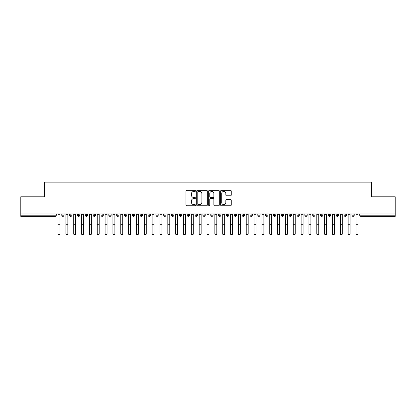 <?xml version="1.0" encoding="UTF-8"?>
<svg xmlns="http://www.w3.org/2000/svg" width="416" height="416" viewBox="0 0 416 416"><rect width="100%" height="100%" fill="white"/><g stroke="black" fill="none" stroke-linecap="round" stroke-linejoin="round"><path stroke-width="0.62" d="M195.458 190.882A0.541 0.541 0 0 0 194.917 190.346L186.737 190.346A0.77 0.77 0 0 0 185.968 191.116L185.968 204.968A0.77 0.77 0 0 0 186.737 205.738L194.917 205.738A0.541 0.541 0 0 0 195.458 205.197A0.541 0.541 0 0 0 194.917 204.656L193.856 204.656A2.465 2.465 0 0 1 191.396 202.197L191.396 201.042A2.465 2.465 0 0 1 193.856 198.578L194.917 198.578A0.541 0.541 0 0 0 195.458 198.042A0.541 0.541 0 0 0 194.917 197.501L193.856 197.501A2.465 2.465 0 0 1 191.396 195.036L191.396 193.882A2.465 2.465 0 0 1 193.856 191.422L194.917 191.422A0.541 0.541 0 0 0 195.458 190.882M230.49 195.77A0.77 0.77 0 0 0 231.26 195L231.26 191.116A0.77 0.77 0 0 0 230.49 190.346L221.411 190.346A0.77 0.77 0 0 0 220.641 191.116L220.641 204.968A0.77 0.77 0 0 0 221.411 205.738L230.49 205.738A0.77 0.77 0 0 0 231.26 204.968L231.26 200.273A0.77 0.77 0 0 0 230.49 199.503L226.606 199.503A0.77 0.77 0 0 0 225.836 200.273L225.836 202.597A2.059 2.059 0 0 1 223.777 204.656A2.059 2.059 0 0 1 221.718 202.597L221.718 193.482A2.059 2.059 0 0 1 223.777 191.422A2.059 2.059 0 0 1 225.836 193.482L225.836 195A0.77 0.77 0 0 0 226.606 195.77L230.49 195.77M20.8 213.959L395.2 213.959L395.2 196.784L371.675 196.784L371.675 182.125L44.325 182.125L44.325 196.784L20.8 196.784L20.8 215.212L55.084 215.212L55.084 213.959M207.324 191.116A0.77 0.77 0 0 0 206.554 190.346L197.475 190.346A0.77 0.77 0 0 0 196.706 191.116L196.706 204.968A0.77 0.77 0 0 0 197.475 205.738L206.554 205.738A0.77 0.77 0 0 0 207.324 204.968L207.324 191.116M209.446 190.346L218.525 190.346A0.77 0.77 0 0 1 219.294 191.116L219.294 204.968A0.77 0.77 0 0 1 218.525 205.738L214.64 205.738A0.77 0.77 0 0 1 213.871 204.968L213.871 199.347A0.77 0.77 0 0 0 213.101 198.578L210.522 198.578A0.77 0.77 0 0 0 209.752 199.347L209.752 205.197A0.541 0.541 0 0 1 209.212 205.738A0.541 0.541 0 0 1 208.676 205.197L208.676 191.116A0.77 0.77 0 0 1 209.446 190.346M56.259 215.212L55.084 215.212L55.084 216.388A1.175 1.175 0 0 0 56.259 215.212L56.259 213.959L56.259 215.212A1.175 1.175 0 0 1 55.084 216.388L20.8 216.388L20.8 215.212M395.2 213.959L395.2 216.388L360.916 216.388A1.175 1.175 0 0 1 359.741 215.212L359.741 213.959M62.962 213.959L62.962 216.388A1.175 1.175 0 0 1 61.786 215.212L61.786 213.959L61.786 215.212A1.175 1.175 0 0 0 62.962 216.388A1.175 1.175 0 0 0 64.1 215.212L64.1 213.959M70.803 213.959L70.803 216.388A1.175 1.175 0 0 1 69.628 215.212L69.628 213.959L69.628 215.212A1.175 1.175 0 0 0 70.803 216.388A1.175 1.175 0 0 0 71.942 215.212L71.942 213.959M78.645 213.959L78.645 216.388A1.175 1.175 0 0 1 77.47 215.212L77.47 213.959L77.47 215.212A1.175 1.175 0 0 0 78.645 216.388A1.175 1.175 0 0 0 79.784 215.212L79.784 213.959M86.486 213.959L86.486 216.388A1.175 1.175 0 0 1 85.311 215.212L85.311 213.959L85.311 215.212A1.175 1.175 0 0 0 86.486 216.388A1.175 1.175 0 0 0 87.625 215.212L87.625 213.959M94.328 213.959L94.328 216.388A1.175 1.175 0 0 1 93.153 215.212L93.153 213.959L93.153 215.212A1.175 1.175 0 0 0 94.328 216.388A1.175 1.175 0 0 0 95.467 215.212L95.467 213.959M102.17 213.959L102.17 216.388A1.175 1.175 0 0 1 100.994 215.212L100.994 213.959L100.994 215.212A1.175 1.175 0 0 0 102.17 216.388A1.175 1.175 0 0 0 103.303 215.212L103.303 213.959M110.011 213.959L110.011 216.388A1.175 1.175 0 0 1 108.831 215.212L108.831 213.959L108.831 215.212A1.175 1.175 0 0 0 110.011 216.388A1.175 1.175 0 0 0 111.145 215.212L111.145 213.959M117.848 213.959L117.848 216.388A1.175 1.175 0 0 1 116.672 215.212L116.672 213.959L116.672 215.212A1.175 1.175 0 0 0 117.848 216.388A1.175 1.175 0 0 0 118.986 215.212L118.986 213.959M125.689 213.959L125.689 216.388A1.175 1.175 0 0 1 124.514 215.212L124.514 213.959L124.514 215.212A1.175 1.175 0 0 0 125.689 216.388A1.175 1.175 0 0 0 126.828 215.212L126.828 213.959M133.531 213.959L133.531 216.388A1.175 1.175 0 0 1 132.356 215.212L132.356 213.959L132.356 215.212A1.175 1.175 0 0 0 133.531 216.388A1.175 1.175 0 0 0 134.67 215.212L134.67 213.959M141.372 213.959L141.372 216.388A1.175 1.175 0 0 1 140.197 215.212L140.197 213.959L140.197 215.212A1.175 1.175 0 0 0 141.372 216.388A1.175 1.175 0 0 0 142.511 215.212L142.511 213.959M149.214 213.959L149.214 216.388A1.175 1.175 0 0 1 148.039 215.212L148.039 213.959L148.039 215.212A1.175 1.175 0 0 0 149.214 216.388A1.175 1.175 0 0 0 150.353 215.212L150.353 213.959M157.056 213.959L157.056 216.388A1.175 1.175 0 0 1 155.88 215.212A1.175 1.175 0 0 0 157.056 216.388A1.175 1.175 0 0 1 155.88 215.212L155.88 213.959M158.189 213.959L158.189 215.212A1.175 1.175 0 0 1 157.056 216.388A1.175 1.175 0 0 0 158.189 215.212L155.88 215.212M164.897 216.388A1.175 1.175 0 0 1 163.717 215.212L163.717 213.959L163.717 215.212A1.175 1.175 0 0 0 164.897 216.388A1.175 1.175 0 0 0 166.031 215.212L166.031 213.959L166.031 215.212A1.175 1.175 0 0 1 164.897 216.388L164.897 215.212L166.031 215.212M172.734 213.959L172.734 216.388A1.175 1.175 0 0 1 171.558 215.212L171.558 213.959L171.558 215.212A1.175 1.175 0 0 0 172.734 216.388A1.175 1.175 0 0 0 173.872 215.212L173.872 213.959M180.575 213.959L180.575 216.388A1.175 1.175 0 0 1 179.4 215.212L179.4 213.959L179.4 215.212A1.175 1.175 0 0 0 180.575 216.388A1.175 1.175 0 0 0 181.714 215.212L181.714 213.959M188.417 213.959L188.417 215.212L187.242 215.212L187.242 213.959L187.242 215.212A1.175 1.175 0 0 0 188.417 216.388A1.175 1.175 0 0 0 189.556 215.212L189.556 213.959L189.556 215.212A1.175 1.175 0 0 1 188.417 216.388A1.175 1.175 0 0 1 187.242 215.212A1.175 1.175 0 0 0 188.417 216.388L188.417 215.212L189.556 215.212M196.258 213.959L196.258 216.388A1.175 1.175 0 0 1 195.083 215.212L195.083 213.959L195.083 215.212A1.175 1.175 0 0 0 196.258 216.388A1.175 1.175 0 0 0 197.397 215.212L197.397 213.959M204.1 213.959L204.1 216.388A1.175 1.175 0 0 1 202.925 215.212L202.925 213.959L202.925 215.212A1.175 1.175 0 0 0 204.1 216.388A1.175 1.175 0 0 0 205.234 215.212L205.234 213.959M211.942 213.959L211.942 216.388A1.175 1.175 0 0 1 210.766 215.212L210.766 213.959L210.766 215.212A1.175 1.175 0 0 0 211.942 216.388A1.175 1.175 0 0 0 213.075 215.212L213.075 213.959M219.783 213.959L219.783 216.388A1.175 1.175 0 0 1 218.603 215.212L218.603 213.959M220.917 213.959L220.917 215.212A1.175 1.175 0 0 1 219.783 216.388A1.175 1.175 0 0 0 220.917 215.212L218.603 215.212A1.175 1.175 0 0 0 219.783 216.388M227.62 216.388A1.175 1.175 0 0 1 226.444 215.212L226.444 213.959L226.444 215.212A1.175 1.175 0 0 0 227.62 216.388A1.175 1.175 0 0 0 228.758 215.212L228.758 213.959L228.758 215.212A1.175 1.175 0 0 1 227.62 216.388L227.62 215.212L228.758 215.212M235.461 213.959L235.461 216.388A1.175 1.175 0 0 1 234.286 215.212L234.286 213.959M236.6 213.959L236.6 215.212A1.175 1.175 0 0 1 235.461 216.388A1.175 1.175 0 0 0 236.6 215.212L234.286 215.212A1.175 1.175 0 0 0 235.461 216.388M243.303 213.959L243.303 216.388A1.175 1.175 0 0 1 242.128 215.212L242.128 213.959M244.442 213.959L244.442 215.212L244.442 213.959M251.144 213.959L251.144 216.388A1.175 1.175 0 0 1 249.969 215.212A1.175 1.175 0 0 0 251.144 216.388A1.175 1.175 0 0 1 249.969 215.212L249.969 213.959M252.283 213.959L252.283 215.212L252.283 213.959M258.986 213.959L258.986 216.388A1.175 1.175 0 0 1 257.811 215.212L257.811 213.959M260.12 213.959L260.12 215.212L260.12 213.959M266.828 213.959L266.828 216.388A1.175 1.175 0 0 1 265.647 215.212L265.647 213.959M267.961 213.959L267.961 215.212A1.175 1.175 0 0 1 266.828 216.388A1.175 1.175 0 0 0 267.961 215.212L265.647 215.212A1.175 1.175 0 0 0 266.828 216.388M274.669 213.959L274.669 216.388A1.175 1.175 0 0 1 273.489 215.212L273.489 213.959M275.803 213.959L275.803 215.212L275.803 213.959M282.506 213.959L282.506 216.388A1.175 1.175 0 0 1 281.33 215.212L281.33 213.959M283.644 213.959L283.644 215.212L283.644 213.959M290.347 213.959L290.347 216.388A1.175 1.175 0 0 1 289.172 215.212L289.172 213.959M291.486 213.959L291.486 215.212L291.486 213.959M298.189 213.959L298.189 216.388A1.175 1.175 0 0 1 297.014 215.212L297.014 213.959M299.328 213.959L299.328 215.212A1.175 1.175 0 0 1 298.189 216.388A1.175 1.175 0 0 0 299.328 215.212L297.014 215.212A1.175 1.175 0 0 0 298.189 216.388M306.03 213.959L306.03 216.388A1.175 1.175 0 0 1 304.855 215.212L304.855 213.959L304.855 215.212A1.175 1.175 0 0 0 306.03 216.388A1.175 1.175 0 0 0 307.169 215.212L307.169 213.959M313.872 213.959L313.872 216.388A1.175 1.175 0 0 1 312.697 215.212L312.697 213.959M315.006 213.959L315.006 215.212L315.006 213.959M321.714 213.959L321.714 216.388A1.175 1.175 0 0 1 320.533 215.212A1.175 1.175 0 0 0 321.714 216.388A1.175 1.175 0 0 1 320.533 215.212L320.533 213.959M322.847 213.959L322.847 215.212L322.847 213.959M329.55 213.959L329.55 216.388A1.175 1.175 0 0 1 328.375 215.212L328.375 213.959L328.375 215.212A1.175 1.175 0 0 0 329.55 216.388A1.175 1.175 0 0 0 330.689 215.212L330.689 213.959M337.392 213.959L337.392 216.388A1.175 1.175 0 0 1 336.216 215.212A1.175 1.175 0 0 0 337.392 216.388A1.175 1.175 0 0 1 336.216 215.212L336.216 213.959M338.53 213.959L338.53 215.212A1.175 1.175 0 0 1 337.392 216.388A1.175 1.175 0 0 0 338.53 215.212L336.216 215.212M345.233 213.959L345.233 216.388A1.175 1.175 0 0 1 344.058 215.212L344.058 213.959L344.058 215.212A1.175 1.175 0 0 0 345.233 216.388A1.175 1.175 0 0 0 346.372 215.212L346.372 213.959M353.075 213.959L353.075 216.388A1.175 1.175 0 0 1 351.9 215.212L351.9 213.959M354.214 213.959L354.214 215.212L354.214 213.959M164.897 213.959L164.897 215.212L163.717 215.212M227.62 213.959L227.62 215.212L226.444 215.212M243.303 216.388A1.175 1.175 0 0 0 244.442 215.212A1.175 1.175 0 0 1 243.303 216.388A1.175 1.175 0 0 1 242.128 215.212L244.442 215.212M251.144 216.388A1.175 1.175 0 0 0 252.283 215.212A1.175 1.175 0 0 1 251.144 216.388M258.986 216.388A1.175 1.175 0 0 0 260.12 215.212A1.175 1.175 0 0 1 258.986 216.388A1.175 1.175 0 0 1 257.811 215.212L260.12 215.212M274.669 216.388A1.175 1.175 0 0 0 275.803 215.212A1.175 1.175 0 0 1 274.669 216.388A1.175 1.175 0 0 1 273.489 215.212L275.803 215.212M282.506 216.388A1.175 1.175 0 0 0 283.644 215.212A1.175 1.175 0 0 1 282.506 216.388A1.175 1.175 0 0 1 281.33 215.212L283.644 215.212M290.347 216.388A1.175 1.175 0 0 0 291.486 215.212A1.175 1.175 0 0 1 290.347 216.388A1.175 1.175 0 0 1 289.172 215.212L291.486 215.212M313.872 216.388A1.175 1.175 0 0 0 315.006 215.212A1.175 1.175 0 0 1 313.872 216.388A1.175 1.175 0 0 1 312.697 215.212L315.006 215.212M321.714 216.388A1.175 1.175 0 0 0 322.847 215.212A1.175 1.175 0 0 1 321.714 216.388M360.916 216.388A1.175 1.175 0 0 1 359.741 215.212A1.175 1.175 0 0 0 360.916 216.388L360.916 215.212L395.2 215.212M353.075 216.388A1.175 1.175 0 0 0 354.214 215.212A1.175 1.175 0 0 1 353.075 216.388A1.175 1.175 0 0 1 351.9 215.212L354.214 215.212M198.323 191.422A0.541 0.541 0 0 0 197.782 191.958L197.782 204.121A0.541 0.541 0 0 0 198.323 204.656L199.436 204.656A2.465 2.465 0 0 0 201.9 202.197L201.9 193.882A2.465 2.465 0 0 0 199.436 191.422L198.323 191.422M213.871 193.518A2.059 2.059 0 0 0 211.812 191.459A2.059 2.059 0 0 0 209.752 193.518L209.752 196.732A0.77 0.77 0 0 0 210.522 197.501L213.101 197.501A0.77 0.77 0 0 0 213.871 196.732L213.871 193.518M60.003 233.875A0.978 0.936 180 0 1 59.025 234.811A0.978 0.936 180 0 1 58.042 233.875L58.042 233.574A0.978 0.936 -0 0 0 59.025 234.51A0.978 0.936 -0 0 0 60.003 233.574L60.003 224.999M58.042 213.959L58.042 233.574M60.003 213.959L60.003 233.574M67.844 233.875A0.978 0.936 180 0 1 66.867 234.811A0.978 0.936 180 0 1 65.884 233.875L65.884 233.574A0.978 0.936 -0 0 0 66.867 234.51A0.978 0.936 -0 0 0 67.844 233.574L67.844 224.999M75.686 233.875A0.978 0.936 180 0 1 74.703 234.811A0.978 0.936 180 0 1 73.726 233.875L73.726 233.574A0.978 0.936 -0 0 0 74.703 234.51A0.978 0.936 -0 0 0 75.686 233.574L75.686 224.999M83.528 233.875A0.978 0.936 180 0 1 82.545 234.811A0.978 0.936 180 0 1 81.567 233.875L81.567 233.574A0.978 0.936 -0 0 0 82.545 234.51A0.978 0.936 -0 0 0 83.528 233.574L83.528 224.999M91.369 233.875A0.978 0.936 180 0 1 90.386 234.811A0.978 0.936 180 0 1 89.409 233.875L89.409 233.574A0.978 0.936 -0 0 0 90.386 234.51A0.978 0.936 -0 0 0 91.369 233.574L91.369 224.999M65.884 213.959L65.884 233.574M67.844 213.959L67.844 233.574M73.726 213.959L73.726 233.574M75.686 213.959L75.686 233.574M81.567 213.959L81.567 233.574M83.528 213.959L83.528 233.574M89.409 213.959L89.409 233.574M91.369 213.959L91.369 233.574M99.211 233.875A0.978 0.936 180 0 1 98.228 234.811A0.978 0.936 180 0 1 97.25 233.875L97.25 233.574A0.978 0.936 -0 0 0 98.228 234.51A0.978 0.936 -0 0 0 99.211 233.574L99.211 224.999M97.25 213.959L97.25 233.574M99.211 213.959L99.211 233.574M107.047 233.875A0.978 0.936 180 0 1 106.07 234.811A0.978 0.936 180 0 1 105.087 233.875L105.087 233.574A0.978 0.936 -0 0 0 106.07 234.51A0.978 0.936 -0 0 0 107.047 233.574L107.047 224.999M114.889 233.875A0.978 0.936 180 0 1 113.911 234.811A0.978 0.936 180 0 1 112.928 233.875L112.928 233.574A0.978 0.936 -0 0 0 113.911 234.51A0.978 0.936 -0 0 0 114.889 233.574L114.889 224.999M122.73 233.875A0.978 0.936 180 0 1 121.753 234.811A0.978 0.936 180 0 1 120.77 233.875L120.77 233.574A0.978 0.936 -0 0 0 121.753 234.51A0.978 0.936 -0 0 0 122.73 233.574L122.73 224.999M130.572 233.875A0.978 0.936 180 0 1 129.589 234.811A0.978 0.936 180 0 1 128.612 233.875L128.612 233.574A0.978 0.936 -0 0 0 129.589 234.51A0.978 0.936 -0 0 0 130.572 233.574L130.572 224.999M105.087 213.959L105.087 233.574M107.047 213.959L107.047 233.574M112.928 213.959L112.928 233.574M114.889 213.959L114.889 233.574M120.77 213.959L120.77 233.574M122.73 213.959L122.73 233.574M128.612 213.959L128.612 233.574M130.572 213.959L130.572 233.574M138.414 233.875A0.978 0.936 180 0 1 137.431 234.811A0.978 0.936 180 0 1 136.453 233.875L136.453 233.574A0.978 0.936 -0 0 0 137.431 234.51A0.978 0.936 -0 0 0 138.414 233.574L138.414 224.999M146.255 233.875A0.978 0.936 180 0 1 145.272 234.811A0.978 0.936 180 0 1 144.295 233.875L144.295 233.574A0.978 0.936 -0 0 0 145.272 234.51A0.978 0.936 -0 0 0 146.255 233.574L146.255 224.999M154.097 233.875A0.978 0.936 180 0 1 153.114 234.811A0.978 0.936 180 0 1 152.136 233.875L152.136 233.574A0.978 0.936 -0 0 0 153.114 234.51A0.978 0.936 -0 0 0 154.097 233.574L154.097 224.999M161.933 233.875A0.978 0.936 180 0 1 160.956 234.811A0.978 0.936 180 0 1 159.973 233.875L159.973 233.574A0.978 0.936 -0 0 0 160.956 234.51A0.978 0.936 -0 0 0 161.933 233.574L161.933 224.999M169.775 233.875A0.978 0.936 180 0 1 168.797 234.811A0.978 0.936 180 0 1 167.814 233.875L167.814 233.574A0.978 0.936 -0 0 0 168.797 234.51A0.978 0.936 -0 0 0 169.775 233.574L169.775 224.999M136.453 213.959L136.453 233.574M138.414 213.959L138.414 233.574M144.295 213.959L144.295 233.574M146.255 213.959L146.255 233.574M152.136 213.959L152.136 233.574M154.097 213.959L154.097 233.574M159.973 213.959L159.973 233.574M161.933 213.959L161.933 233.574M167.814 213.959L167.814 233.574M169.775 213.959L169.775 233.574M177.616 233.875A0.978 0.936 180 0 1 176.639 234.811A0.978 0.936 180 0 1 175.656 233.875L175.656 233.574A0.978 0.936 -0 0 0 176.639 234.51A0.978 0.936 -0 0 0 177.616 233.574L177.616 224.999M175.656 213.959L175.656 233.574M177.616 213.959L177.616 233.574M185.458 233.875A0.978 0.936 180 0 1 184.475 234.811A0.978 0.936 180 0 1 183.498 233.875L183.498 233.574A0.978 0.936 -0 0 0 184.475 234.51A0.978 0.936 -0 0 0 185.458 233.574L185.458 224.999M183.498 213.959L183.498 233.574M185.458 213.959L185.458 233.574M193.3 233.875A0.978 0.936 180 0 1 192.317 234.811A0.978 0.936 180 0 1 191.339 233.875L191.339 233.574A0.978 0.936 -0 0 0 192.317 234.51A0.978 0.936 -0 0 0 193.3 233.574L193.3 224.999M191.339 213.959L191.339 233.574M193.3 213.959L193.3 233.574M201.141 233.875A0.978 0.936 180 0 1 200.158 234.811A0.978 0.936 180 0 1 199.181 233.875L199.181 233.574A0.978 0.936 -0 0 0 200.158 234.51A0.978 0.936 -0 0 0 201.141 233.574L201.141 224.999M199.181 213.959L199.181 233.574M201.141 213.959L201.141 233.574M208.978 233.875A0.978 0.936 180 0 1 208 234.811A0.978 0.936 180 0 1 207.022 233.875L207.022 233.574A0.978 0.936 -0 0 0 208 234.51A0.978 0.936 -0 0 0 208.978 233.574L208.978 224.999M207.022 213.959L207.022 233.574M208.978 213.959L208.978 233.574M216.819 233.875A0.978 0.936 180 0 1 215.842 234.811A0.978 0.936 180 0 1 214.859 233.875L214.859 233.574A0.978 0.936 -0 0 0 215.842 234.51A0.978 0.936 -0 0 0 216.819 233.574L216.819 224.999M214.859 213.959L214.859 233.574M216.819 213.959L216.819 233.574M224.661 233.875A0.978 0.936 180 0 1 223.683 234.811A0.978 0.936 180 0 1 222.7 233.875L222.7 233.574A0.978 0.936 -0 0 0 223.683 234.51A0.978 0.936 -0 0 0 224.661 233.574L224.661 224.999M222.7 213.959L222.7 233.574M224.661 213.959L224.661 233.574M232.502 233.875A0.978 0.936 180 0 1 231.525 234.811A0.978 0.936 180 0 1 230.542 233.875L230.542 233.574A0.978 0.936 -0 0 0 231.525 234.51A0.978 0.936 -0 0 0 232.502 233.574L232.502 224.999M230.542 213.959L230.542 233.574M232.502 213.959L232.502 233.574M240.344 233.875A0.978 0.936 180 0 1 239.361 234.811A0.978 0.936 180 0 1 238.384 233.875L238.384 233.574A0.978 0.936 -0 0 0 239.361 234.51A0.978 0.936 -0 0 0 240.344 233.574L240.344 224.999M238.384 213.959L238.384 233.574M240.344 213.959L240.344 233.574M248.186 233.875A0.978 0.936 180 0 1 247.203 234.811A0.978 0.936 180 0 1 246.225 233.875L246.225 233.574A0.978 0.936 -0 0 0 247.203 234.51A0.978 0.936 -0 0 0 248.186 233.574L248.186 224.999M246.225 213.959L246.225 233.574M248.186 213.959L248.186 233.574M256.027 233.875A0.978 0.936 180 0 1 255.044 234.811A0.978 0.936 180 0 1 254.067 233.875L254.067 233.574A0.978 0.936 -0 0 0 255.044 234.51A0.978 0.936 -0 0 0 256.027 233.574L256.027 224.999M254.067 213.959L254.067 233.574M256.027 213.959L256.027 233.574M263.864 233.875A0.978 0.936 180 0 1 262.886 234.811A0.978 0.936 180 0 1 261.903 233.875L261.903 233.574A0.978 0.936 -0 0 0 262.886 234.51A0.978 0.936 -0 0 0 263.864 233.574L263.864 224.999M261.903 233.875L261.903 213.959M263.864 213.959L263.864 233.574M271.705 233.875A0.978 0.936 180 0 1 270.728 234.811A0.978 0.936 180 0 1 269.745 233.875L269.745 233.574A0.978 0.936 -0 0 0 270.728 234.51A0.978 0.936 -0 0 0 271.705 233.574L271.705 224.999M269.745 213.959L269.745 233.574M271.705 213.959L271.705 233.574M279.547 233.875A0.978 0.936 180 0 1 278.569 234.811A0.978 0.936 180 0 1 277.586 233.875L277.586 233.574A0.978 0.936 -0 0 0 278.569 234.51A0.978 0.936 -0 0 0 279.547 233.574L279.547 224.999M277.586 213.959L277.586 233.574M279.547 213.959L279.547 233.574M287.388 233.875A0.978 0.936 180 0 1 286.411 234.811A0.978 0.936 180 0 1 285.428 233.875L285.428 233.574A0.978 0.936 -0 0 0 286.411 234.51A0.978 0.936 -0 0 0 287.388 233.574L287.388 224.999M285.428 213.959L285.428 233.574M287.388 213.959L287.388 233.574M295.23 233.875A0.978 0.936 180 0 1 294.247 234.811A0.978 0.936 180 0 1 293.27 233.875L293.27 233.574A0.978 0.936 -0 0 0 294.247 234.51A0.978 0.936 -0 0 0 295.23 233.574L295.23 224.999M293.27 213.959L293.27 233.574M295.23 213.959L295.23 233.574M303.072 233.875A0.978 0.936 180 0 1 302.089 234.811A0.978 0.936 180 0 1 301.111 233.875L301.111 233.574A0.978 0.936 -0 0 0 302.089 234.51A0.978 0.936 -0 0 0 303.072 233.574L303.072 224.999M301.111 213.959L301.111 233.574M303.072 213.959L303.072 233.574M310.913 233.875A0.978 0.936 180 0 1 309.93 234.811A0.978 0.936 180 0 1 308.953 233.875L308.953 233.574A0.978 0.936 -0 0 0 309.93 234.51A0.978 0.936 -0 0 0 310.913 233.574L310.913 224.999M308.953 233.875L308.953 213.959M310.913 213.959L310.913 233.574M318.75 233.875A0.978 0.936 180 0 1 317.772 234.811A0.978 0.936 180 0 1 316.789 233.875L316.789 233.574A0.978 0.936 -0 0 0 317.772 234.51A0.978 0.936 -0 0 0 318.75 233.574L318.75 224.999M316.789 213.959L316.789 233.574M318.75 213.959L318.75 233.574M326.591 233.875A0.978 0.936 180 0 1 325.614 234.811A0.978 0.936 180 0 1 324.631 233.875L324.631 233.574A0.978 0.936 -0 0 0 325.614 234.51A0.978 0.936 -0 0 0 326.591 233.574L326.591 224.999M324.631 233.875L324.631 213.959M326.591 213.959L326.591 233.574M334.433 233.875A0.978 0.936 180 0 1 333.455 234.811A0.978 0.936 180 0 1 332.472 233.875L332.472 233.574A0.978 0.936 -0 0 0 333.455 234.51A0.978 0.936 -0 0 0 334.433 233.574L334.433 224.999M332.472 213.959L332.472 233.574M334.433 213.959L334.433 233.574M342.274 233.875A0.978 0.936 180 0 1 341.297 234.811A0.978 0.936 180 0 1 340.314 233.875L340.314 233.574A0.978 0.936 -0 0 0 341.297 234.51A0.978 0.936 -0 0 0 342.274 233.574L342.274 224.999M340.314 233.875L340.314 213.959M342.274 213.959L342.274 233.574M350.116 233.875A0.978 0.936 180 0 1 349.133 234.811A0.978 0.936 180 0 1 348.156 233.875L348.156 233.574A0.978 0.936 -0 0 0 349.133 234.51A0.978 0.936 -0 0 0 350.116 233.574L350.116 224.999M348.156 233.875L348.156 213.959M350.116 213.959L350.116 233.574M357.958 233.875A0.978 0.936 180 0 1 356.975 234.811A0.978 0.936 180 0 1 355.997 233.875L355.997 233.574A0.978 0.936 -0 0 0 356.975 234.51A0.978 0.936 -0 0 0 357.958 233.574L357.958 224.999M355.997 213.959L355.997 233.574M357.958 213.959L357.958 233.574M360.916 213.959L360.916 215.212L359.741 215.212M61.786 215.212A1.175 1.175 0 0 0 62.962 216.388A1.175 1.175 0 0 0 64.1 215.212L61.786 215.212M69.628 215.212A1.175 1.175 0 0 0 70.803 216.388A1.175 1.175 0 0 0 71.942 215.212L69.628 215.212M77.47 215.212A1.175 1.175 0 0 0 78.645 216.388A1.175 1.175 0 0 0 79.784 215.212L77.47 215.212M85.311 215.212A1.175 1.175 0 0 0 86.486 216.388A1.175 1.175 0 0 0 87.625 215.212L85.311 215.212M93.153 215.212A1.175 1.175 0 0 0 94.328 216.388A1.175 1.175 0 0 0 95.467 215.212L93.153 215.212M100.994 215.212L103.303 215.212A1.175 1.175 0 0 1 102.17 216.388M108.831 215.212A1.175 1.175 0 0 0 110.011 216.388A1.175 1.175 0 0 0 111.145 215.212L108.831 215.212M116.672 215.212L118.986 215.212A1.175 1.175 0 0 1 117.848 216.388M124.514 215.212A1.175 1.175 0 0 0 125.689 216.388A1.175 1.175 0 0 0 126.828 215.212L124.514 215.212M132.356 215.212A1.175 1.175 0 0 0 133.531 216.388A1.175 1.175 0 0 0 134.67 215.212L132.356 215.212M140.197 215.212A1.175 1.175 0 0 0 141.372 216.388A1.175 1.175 0 0 0 142.511 215.212L140.197 215.212M148.039 215.212A1.175 1.175 0 0 0 149.214 216.388A1.175 1.175 0 0 0 150.353 215.212L148.039 215.212M171.558 215.212L173.872 215.212A1.175 1.175 0 0 1 172.734 216.388M179.4 215.212A1.175 1.175 0 0 0 180.575 216.388A1.175 1.175 0 0 0 181.714 215.212L179.4 215.212M195.083 215.212L197.397 215.212A1.175 1.175 0 0 1 196.258 216.388M202.925 215.212A1.175 1.175 0 0 0 204.1 216.388A1.175 1.175 0 0 0 205.234 215.212L202.925 215.212M210.766 215.212L213.075 215.212A1.175 1.175 0 0 1 211.942 216.388M249.969 215.212L252.283 215.212M304.855 215.212L307.169 215.212A1.175 1.175 0 0 1 306.03 216.388M320.533 215.212L322.847 215.212M328.375 215.212A1.175 1.175 0 0 0 329.55 216.388A1.175 1.175 0 0 0 330.689 215.212L328.375 215.212M344.058 215.212L346.372 215.212A1.175 1.175 0 0 1 345.233 216.388M60.003 214.672L58.042 214.672M60.003 222.95L58.042 222.95M60.003 224.697L58.042 224.697M67.844 214.672L65.884 214.672M67.844 222.95L65.884 222.95M67.844 224.697L65.884 224.697M75.686 214.672L73.726 214.672M75.686 222.95L73.726 222.95M75.686 224.697L73.726 224.697M83.528 214.672L81.567 214.672M83.528 222.95L81.567 222.95M83.528 224.697L81.567 224.697M91.369 214.672L89.409 214.672M91.369 222.95L89.409 222.95M91.369 224.697L89.409 224.697M99.211 214.672L97.25 214.672M99.211 222.95L97.25 222.95M99.211 224.697L97.25 224.697M107.047 214.672L105.087 214.672M107.047 222.95L105.087 222.95M107.047 224.697L105.087 224.697M114.889 214.672L112.928 214.672M114.889 222.95L112.928 222.95M114.889 224.697L112.928 224.697M122.73 214.672L120.77 214.672M122.73 222.95L120.77 222.95M122.73 224.697L120.77 224.697M130.572 214.672L128.612 214.672M130.572 222.95L128.612 222.95M130.572 224.697L128.612 224.697M138.414 214.672L136.453 214.672M138.414 222.95L136.453 222.95M138.414 224.697L136.453 224.697M146.255 214.672L144.295 214.672M146.255 222.95L144.295 222.95M146.255 224.697L144.295 224.697M154.097 214.672L152.136 214.672M154.097 222.95L152.136 222.95M154.097 224.697L152.136 224.697M161.933 214.672L159.973 214.672M161.933 222.95L159.973 222.95M161.933 224.697L159.973 224.697M169.775 214.672L167.814 214.672M169.775 222.95L167.814 222.95M169.775 224.697L167.814 224.697M177.616 214.672L175.656 214.672M177.616 222.95L175.656 222.95M177.616 224.697L175.656 224.697M185.458 214.672L183.498 214.672M185.458 222.95L183.498 222.95M185.458 224.697L183.498 224.697M193.3 214.672L191.339 214.672M193.3 222.95L191.339 222.95M193.3 224.697L191.339 224.697M201.141 214.672L199.181 214.672M201.141 222.95L199.181 222.95M201.141 224.697L199.181 224.697M208.978 214.672L207.022 214.672M208.978 222.95L207.022 222.95M208.978 224.697L207.022 224.697M216.819 214.672L214.859 214.672M216.819 222.95L214.859 222.95M216.819 224.697L214.859 224.697M224.661 214.672L222.7 214.672M224.661 222.95L222.7 222.95M224.661 224.697L222.7 224.697M232.502 214.672L230.542 214.672M232.502 222.95L230.542 222.95M232.502 224.697L230.542 224.697M240.344 214.672L238.384 214.672M240.344 222.95L238.384 222.95M240.344 224.697L238.384 224.697M248.186 214.672L246.225 214.672M248.186 222.95L246.225 222.95M248.186 224.697L246.225 224.697M256.027 214.672L254.067 214.672M256.027 222.95L254.067 222.95M256.027 224.697L254.067 224.697M263.864 214.672L261.903 214.672M263.864 222.95L261.903 222.95M263.864 224.697L261.903 224.697M271.705 214.672L269.745 214.672M271.705 222.95L269.745 222.95M271.705 224.697L269.745 224.697M279.547 214.672L277.586 214.672M279.547 222.95L277.586 222.95M279.547 224.697L277.586 224.697M287.388 214.672L285.428 214.672M287.388 222.95L285.428 222.95M287.388 224.697L285.428 224.697M295.23 214.672L293.27 214.672M295.23 222.95L293.27 222.95M295.23 224.697L293.27 224.697M303.072 214.672L301.111 214.672M303.072 222.95L301.111 222.95M303.072 224.697L301.111 224.697M310.913 214.672L308.953 214.672M310.913 222.95L308.953 222.95M310.913 224.697L308.953 224.697M318.75 214.672L316.789 214.672M318.75 222.95L316.789 222.95M318.75 224.697L316.789 224.697M326.591 214.672L324.631 214.672M326.591 222.95L324.631 222.95M326.591 224.697L324.631 224.697M334.433 214.672L332.472 214.672M334.433 222.95L332.472 222.95M334.433 224.697L332.472 224.697M342.274 214.672L340.314 214.672M342.274 222.95L340.314 222.95M342.274 224.697L340.314 224.697M350.116 214.672L348.156 214.672M350.116 222.95L348.156 222.95M350.116 224.697L348.156 224.697M357.958 214.672L355.997 214.672M357.958 222.95L355.997 222.95M357.958 224.697L355.997 224.697"/></g></svg>
